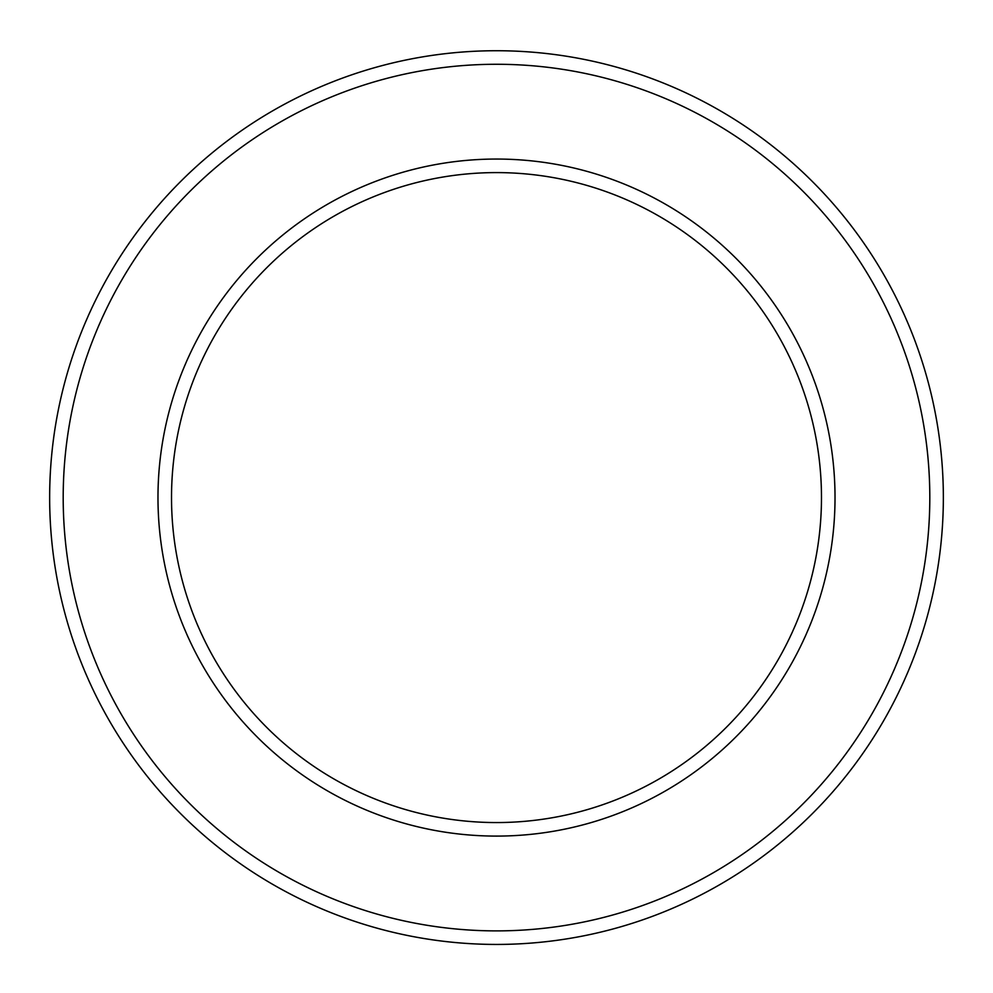 <?xml version="1.0" encoding="UTF-8"?>
<svg xmlns="http://www.w3.org/2000/svg" width="993" height="993" viewBox="0 0 993 993"><rect width="100%" height="100%" fill="white"/><g stroke="black" fill="none" stroke-linecap="round" stroke-linejoin="round"><path stroke-width="1.49" d="M171.516 497.58A324.984 324.984 0 0 1 658.992 216.139A324.984 324.984 0 0 1 658.992 779.021A324.984 324.984 0 0 1 171.516 497.58M496.5 836.094A338.526 338.526 0 0 1 203.329 328.311A338.526 338.526 0 0 1 789.671 328.311A338.526 338.526 0 0 1 496.5 836.094M496.5 64.272A433.308 433.308 0 0 1 929.808 497.58A433.308 433.308 0 0 1 496.5 930.888A433.308 433.308 0 0 1 63.192 497.58A433.308 433.308 0 0 1 496.5 64.272M49.65 497.58A446.85 446.85 0 0 1 719.925 110.595A446.85 446.85 0 0 1 719.925 884.564A446.85 446.85 0 0 1 49.65 497.58"/></g></svg>
